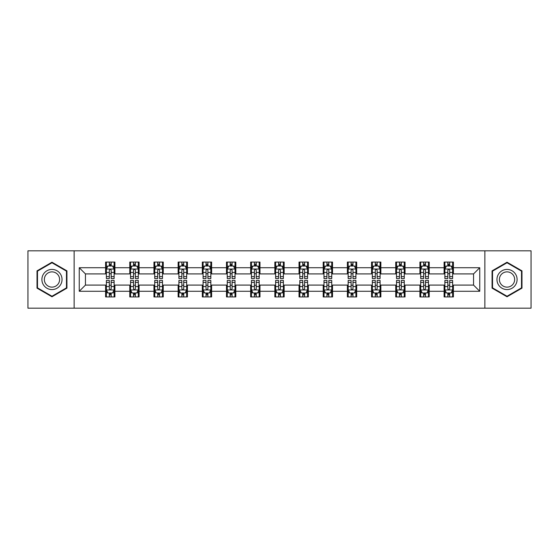 <?xml version="1.0" encoding="UTF-8"?>
<svg xmlns="http://www.w3.org/2000/svg" width="559" height="559" viewBox="0 0 559 559"><rect width="100%" height="100%" fill="white"/><g stroke="black" fill="none" stroke-linecap="round" stroke-linejoin="round"><path stroke-width="0.84" d="M484.863 308.177L531.05 308.177L531.05 250.823L484.863 250.823L484.863 308.177L74.137 308.177L74.137 250.823L27.95 250.823L27.95 308.177L74.137 308.177M484.863 250.823L74.137 250.823M453.398 267.719L453.398 262.066L444.098 262.066L444.098 267.719L429.221 267.719L429.221 262.066L419.921 262.066L419.921 267.719L405.044 267.719L405.044 262.066L395.744 262.066L395.744 267.719L380.861 267.719L380.861 262.066L371.567 262.066L371.567 267.719L356.684 267.719L356.684 262.066L347.384 262.066L347.384 267.719L332.507 267.719L332.507 262.066L323.207 262.066L323.207 267.719L308.33 267.719L308.33 262.066L299.03 262.066L299.03 267.719L284.147 267.719L284.147 262.066L274.853 262.066L274.853 267.719L259.97 267.719L259.97 262.066L250.67 262.066L250.67 267.719L235.793 267.719L235.793 262.066L226.493 262.066L226.493 267.719L211.616 267.719L211.616 262.066L202.316 262.066L202.316 267.719L187.433 267.719L187.433 262.066L178.139 262.066L178.139 267.719L163.256 267.719L163.256 262.066L153.956 262.066L153.956 267.719L139.079 267.719L139.079 262.066L129.779 262.066L129.779 267.719L114.902 267.719L114.902 262.066L105.602 262.066L105.602 267.719L79.252 267.719L79.252 291.281L85.45 285.083L105.602 285.083L105.602 296.934L114.902 296.934L114.902 285.083L129.779 285.083L129.779 296.934L139.079 296.934L139.079 285.083L153.956 285.083L153.956 296.934L163.256 296.934L163.256 285.083L178.139 285.083L178.139 296.934L187.433 296.934L187.433 285.083L202.316 285.083L202.316 296.934L211.616 296.934L211.616 285.083L226.493 285.083L226.493 296.934L235.793 296.934L235.793 285.083L250.67 285.083L250.67 296.934L259.97 296.934L259.97 285.083L274.853 285.083L274.853 296.934L284.147 296.934L284.147 285.083L299.03 285.083L299.03 296.934L308.33 296.934L308.33 285.083L323.207 285.083L323.207 296.934L332.507 296.934L332.507 285.083L347.384 285.083L347.384 296.934L356.684 296.934L356.684 285.083L371.567 285.083L371.567 296.934L380.861 296.934L380.861 285.083L395.744 285.083L395.744 296.934L405.044 296.934L405.044 285.083L419.921 285.083L419.921 296.934L429.221 296.934L429.221 285.083L444.098 285.083L444.098 296.934L453.398 296.934L453.398 285.083L473.55 285.083L473.55 273.917L453.398 273.917L453.398 267.719L479.748 267.719L479.748 291.281L453.398 291.281M444.098 291.281L429.221 291.281M419.921 291.281L405.044 291.281M395.744 291.281L380.861 291.281M371.567 291.281L356.684 291.281M347.384 291.281L332.507 291.281M323.207 291.281L308.33 291.281M299.03 291.281L284.147 291.281M274.853 291.281L259.97 291.281M250.67 291.281L235.793 291.281M226.493 291.281L211.616 291.281M202.316 291.281L187.433 291.281M178.139 291.281L163.256 291.281M153.956 291.281L139.079 291.281M129.779 291.281L114.902 291.281M105.602 291.281L79.252 291.281M444.098 267.719L444.098 273.917L429.221 273.917L429.221 267.719M419.921 267.719L419.921 273.917L405.044 273.917L405.044 267.719M395.744 267.719L395.744 273.917L380.861 273.917L380.861 267.719M371.567 267.719L371.567 273.917L356.684 273.917L356.684 267.719M347.384 267.719L347.384 273.917L332.507 273.917L332.507 267.719M323.207 267.719L323.207 273.917L308.33 273.917L308.33 267.719M299.03 267.719L299.03 273.917L284.147 273.917L284.147 267.719M274.853 267.719L274.853 273.917L259.97 273.917L259.97 267.719M250.67 267.719L250.67 273.917L235.793 273.917L235.793 267.719M226.493 267.719L226.493 273.917L211.616 273.917L211.616 267.719M202.316 267.719L202.316 273.917L187.433 273.917L187.433 267.719M178.139 267.719L178.139 273.917L163.256 273.917L163.256 267.719M153.956 267.719L153.956 273.917L139.079 273.917L139.079 267.719M129.779 267.719L129.779 273.917L114.902 273.917L114.902 267.719M105.602 267.719L105.602 273.917L85.45 273.917L79.252 267.719M85.45 273.917L85.45 285.083M479.748 291.281L473.55 285.083M473.55 273.917L479.748 267.719M105.602 265.937L106.378 265.937M109.319 265.937L111.178 265.937M114.127 265.937L114.902 265.937M105.602 273.763L106.378 273.763M109.319 273.763L111.178 273.763M114.127 273.763L114.902 273.763M105.602 285.237L106.378 285.237M109.319 285.237L111.178 285.237M114.127 285.237L114.902 285.237M105.602 293.063L106.378 293.063M109.319 293.063L111.178 293.063M114.127 293.063L114.902 293.063M129.779 285.237L130.554 285.237M133.496 285.237L135.362 285.237M138.304 285.237L139.079 285.237M129.779 293.063L130.554 293.063M133.496 293.063L135.362 293.063M138.304 293.063L139.079 293.063M129.779 265.937L130.554 265.937M133.496 265.937L135.362 265.937M138.304 265.937L139.079 265.937M129.779 273.763L130.554 273.763M133.496 273.763L135.362 273.763M138.304 273.763L139.079 273.763M153.956 285.237L154.731 285.237M157.68 285.237L159.539 285.237M162.48 285.237L163.256 285.237M153.956 293.063L154.731 293.063M157.68 293.063L159.539 293.063M162.48 293.063L163.256 293.063M153.956 265.937L154.731 265.937M157.68 265.937L159.539 265.937M162.48 265.937L163.256 265.937M153.956 273.763L154.731 273.763M157.68 273.763L159.539 273.763M162.48 273.763L163.256 273.763M178.139 285.237L178.908 285.237M181.857 285.237L183.715 285.237M186.657 285.237L187.433 285.237M178.139 293.063L178.908 293.063M181.857 293.063L183.715 293.063M186.657 293.063L187.433 293.063M178.139 265.937L178.908 265.937M181.857 265.937L183.715 265.937M186.657 265.937L187.433 265.937M178.139 273.763L178.908 273.763M181.857 273.763L183.715 273.763M186.657 273.763L187.433 273.763M202.316 285.237L203.092 285.237M206.033 285.237L207.892 285.237M210.841 285.237L211.616 285.237M202.316 293.063L203.092 293.063M206.033 293.063L207.892 293.063M210.841 293.063L211.616 293.063M202.316 265.937L203.092 265.937M206.033 265.937L207.892 265.937M210.841 265.937L211.616 265.937M202.316 273.763L203.092 273.763M206.033 273.763L207.892 273.763M210.841 273.763L211.616 273.763M226.493 285.237L227.268 285.237M230.21 285.237L232.076 285.237M235.018 285.237L235.793 285.237M226.493 293.063L227.268 293.063M230.21 293.063L232.076 293.063M235.018 293.063L235.793 293.063M226.493 265.937L227.268 265.937M230.21 265.937L232.076 265.937M235.018 265.937L235.793 265.937M226.493 273.763L227.268 273.763M230.21 273.763L232.076 273.763M235.018 273.763L235.793 273.763M250.67 285.237L251.445 285.237M254.394 285.237L256.253 285.237M259.194 285.237L259.97 285.237M250.67 293.063L251.445 293.063M254.394 293.063L256.253 293.063M259.194 293.063L259.97 293.063M250.67 265.937L251.445 265.937M254.394 265.937L256.253 265.937M259.194 265.937L259.97 265.937M250.67 273.763L251.445 273.763M254.394 273.763L256.253 273.763M259.194 273.763L259.97 273.763M274.853 285.237L275.622 285.237M278.571 285.237L280.429 285.237M283.378 285.237L284.147 285.237M274.853 293.063L275.622 293.063M278.571 293.063L280.429 293.063M283.378 293.063L284.147 293.063M274.853 265.937L275.622 265.937M278.571 265.937L280.429 265.937M283.378 265.937L284.147 265.937M274.853 273.763L275.622 273.763M278.571 273.763L280.429 273.763M283.378 273.763L284.147 273.763M299.03 285.237L299.806 285.237M302.747 285.237L304.606 285.237M307.555 285.237L308.33 285.237M299.03 293.063L299.806 293.063M302.747 293.063L304.606 293.063M307.555 293.063L308.33 293.063M299.03 265.937L299.806 265.937M302.747 265.937L304.606 265.937M307.555 265.937L308.33 265.937M299.03 273.763L299.806 273.763M302.747 273.763L304.606 273.763M307.555 273.763L308.33 273.763M323.207 285.237L323.982 285.237M326.924 285.237L328.79 285.237M331.732 285.237L332.507 285.237M323.207 293.063L323.982 293.063M326.924 293.063L328.79 293.063M331.732 293.063L332.507 293.063M323.207 265.937L323.982 265.937M326.924 265.937L328.79 265.937M331.732 265.937L332.507 265.937M323.207 273.763L323.982 273.763M326.924 273.763L328.79 273.763M331.732 273.763L332.507 273.763M347.384 285.237L348.159 285.237M351.108 285.237L352.967 285.237M355.908 285.237L356.684 285.237M347.384 293.063L348.159 293.063M351.108 293.063L352.967 293.063M355.908 293.063L356.684 293.063M347.384 265.937L348.159 265.937M351.108 265.937L352.967 265.937M355.908 265.937L356.684 265.937M347.384 273.763L348.159 273.763M351.108 273.763L352.967 273.763M355.908 273.763L356.684 273.763M371.567 285.237L372.343 285.237M375.285 285.237L377.143 285.237M380.092 285.237L380.861 285.237M371.567 293.063L372.343 293.063M375.285 293.063L377.143 293.063M380.092 293.063L380.861 293.063M371.567 265.937L372.343 265.937M375.285 265.937L377.143 265.937M380.092 265.937L380.861 265.937M371.567 273.763L372.343 273.763M375.285 273.763L377.143 273.763M380.092 273.763L380.861 273.763M395.744 285.237L396.52 285.237M399.461 285.237L401.32 285.237M404.269 285.237L405.044 285.237M395.744 293.063L396.52 293.063M399.461 293.063L401.32 293.063M404.269 293.063L405.044 293.063M395.744 265.937L396.52 265.937M399.461 265.937L401.32 265.937M404.269 265.937L405.044 265.937M395.744 273.763L396.52 273.763M399.461 273.763L401.32 273.763M404.269 273.763L405.044 273.763M419.921 285.237L420.696 285.237M423.638 285.237L425.504 285.237M428.446 285.237L429.221 285.237M419.921 293.063L420.696 293.063M423.638 293.063L425.504 293.063M428.446 293.063L429.221 293.063M419.921 265.937L420.696 265.937M423.638 265.937L425.504 265.937M428.446 265.937L429.221 265.937M419.921 273.763L420.696 273.763M423.638 273.763L425.504 273.763M428.446 273.763L429.221 273.763M444.098 285.237L444.873 285.237M447.822 285.237L449.681 285.237M452.622 285.237L453.398 285.237M444.098 293.063L444.873 293.063M447.822 293.063L449.681 293.063M452.622 293.063L453.398 293.063M444.098 265.937L444.873 265.937M447.822 265.937L449.681 265.937M452.622 265.937L453.398 265.937M444.098 273.763L444.873 273.763M447.822 273.763L449.681 273.763M452.622 273.763L453.398 273.763M51.973 296.773L66.933 288.137L66.933 270.863L51.973 262.227L37.02 270.863L37.02 288.137L51.973 296.773M521.98 270.863L507.027 262.227L492.067 270.863L492.067 288.137L507.027 296.773L521.98 288.137L521.98 270.863M111.178 264.079L109.319 264.079M114.127 276.628L111.178 276.628L111.178 278.571L114.127 278.571L114.127 269.117L112.576 266.014L107.922 266.014L106.378 269.117L106.378 278.571L109.319 278.571L109.319 276.628L106.378 276.628M106.378 269.117L106.378 262.066M114.127 269.117L114.127 262.066M109.319 266.014L109.319 262.066M111.178 262.066L111.178 266.014M111.178 276.628L111.178 270.276C110.563 269.082 109.941 269.082 109.319 270.276L109.319 276.628M109.319 294.921L111.178 294.921M106.378 282.372L109.319 282.372L109.319 280.429L106.378 280.429L106.378 289.883L107.922 292.986L112.576 292.986L114.127 289.883L114.127 280.429L111.178 280.429L111.178 282.372L114.127 282.372M114.127 289.883L114.127 296.934M106.378 289.883L106.378 296.934M111.178 292.986L111.178 296.934M109.319 296.934L109.319 292.986M109.319 282.372L109.319 288.724C109.941 289.918 110.556 289.918 111.178 288.724L111.178 282.372M60.7 284.538A10.076 10.076 0 0 0 57.011 270.773A10.076 10.076 0 0 0 43.246 274.462A10.076 10.076 0 0 0 46.935 288.227A10.076 10.076 0 0 0 60.7 284.538M58.576 283.315A7.63 7.63 0 0 0 55.788 272.897A7.63 7.63 0 0 0 45.37 275.685A7.63 7.63 0 0 0 48.158 286.103A7.63 7.63 0 0 0 58.576 283.315M37.481 287.864L37.481 271.136L51.973 262.765L66.465 271.136L66.465 287.864L51.973 296.235L37.481 287.864M507.027 269.424A10.076 10.076 0 0 0 496.951 279.5A10.076 10.076 0 0 0 507.027 289.576A10.076 10.076 0 0 0 517.103 279.5A10.076 10.076 0 0 0 507.027 269.424M507.027 271.87A7.63 7.63 0 0 0 499.397 279.5A7.63 7.63 0 0 0 507.027 287.13A7.63 7.63 0 0 0 514.657 279.5A7.63 7.63 0 0 0 507.027 271.87M521.519 287.864L507.027 296.235L492.535 287.864L492.535 271.136L507.027 262.765L521.519 271.136L521.519 287.864M135.362 264.079L133.496 264.079M138.304 276.628L135.362 276.628L135.362 278.571L138.304 278.571L138.304 269.117L136.752 266.014L132.106 266.014L130.554 269.117L130.554 278.571L133.496 278.571L133.496 276.628L130.554 276.628M130.554 269.117L130.554 262.066M138.304 269.117L138.304 262.066M133.496 266.014L133.496 262.066M135.362 262.066L135.362 266.014M135.362 276.628L135.362 270.276C134.74 269.082 134.118 269.082 133.496 270.276L133.496 276.628M159.539 264.079L157.68 264.079M162.48 276.628L159.539 276.628L159.539 278.571L162.48 278.571L162.48 269.117L160.929 266.014L156.282 266.014L154.731 269.117L154.731 278.571L157.68 278.571L157.68 276.628L154.731 276.628M154.731 269.117L154.731 262.066M162.48 269.117L162.48 262.066M157.68 266.014L157.68 262.066M159.539 262.066L159.539 266.014M159.539 276.628L159.539 270.276C158.917 269.082 158.295 269.082 157.68 270.276L157.68 276.628M133.496 294.921L135.362 294.921M130.554 282.372L133.496 282.372L133.496 280.429L130.554 280.429L130.554 289.883L132.106 292.986L136.752 292.986L138.304 289.883L138.304 280.429L135.362 280.429L135.362 282.372L138.304 282.372M138.304 289.883L138.304 296.934M130.554 289.883L130.554 296.934M135.362 292.986L135.362 296.934M133.496 296.934L133.496 292.986M133.496 282.372L133.496 288.724C134.118 289.918 134.74 289.918 135.362 288.724L135.362 282.372M157.68 294.921L159.539 294.921M154.731 282.372L157.68 282.372L157.68 280.429L154.731 280.429L154.731 289.883L156.282 292.986L160.929 292.986L162.48 289.883L162.48 280.429L159.539 280.429L159.539 282.372L162.48 282.372M162.48 289.883L162.48 296.934M154.731 289.883L154.731 296.934M159.539 292.986L159.539 296.934M157.68 296.934L157.68 292.986M157.68 282.372L157.68 288.724C158.295 289.918 158.917 289.918 159.539 288.724L159.539 282.372M183.715 264.079L181.857 264.079M186.657 276.628L183.715 276.628L183.715 278.571L186.657 278.571L186.657 269.117L185.113 266.014L180.459 266.014L178.908 269.117L178.908 278.571L181.857 278.571L181.857 276.628L178.908 276.628M178.908 269.117L178.908 262.066M186.657 269.117L186.657 262.066M181.857 266.014L181.857 262.066M183.715 262.066L183.715 266.014M183.715 276.628L183.715 270.276C183.093 269.082 182.479 269.082 181.857 270.276L181.857 276.628M207.892 264.079L206.033 264.079M210.841 276.628L207.892 276.628L207.892 278.571L210.841 278.571L210.841 269.117L209.29 266.014L204.643 266.014L203.092 269.117L203.092 278.571L206.033 278.571L206.033 276.628L203.092 276.628M203.092 269.117L203.092 262.066M210.841 269.117L210.841 262.066M206.033 266.014L206.033 262.066M207.892 262.066L207.892 266.014M207.892 276.628L207.892 270.276C207.277 269.082 206.655 269.082 206.033 270.276L206.033 276.628M232.076 264.079L230.21 264.079M235.018 276.628L232.076 276.628L232.076 278.571L235.018 278.571L235.018 269.117L233.466 266.014L228.82 266.014L227.268 269.117L227.268 278.571L230.21 278.571L230.21 276.628L227.268 276.628M227.268 269.117L227.268 262.066M235.018 269.117L235.018 262.066M230.21 266.014L230.21 262.066M232.076 262.066L232.076 266.014M232.076 276.628L232.076 270.276C231.454 269.082 230.832 269.082 230.21 270.276L230.21 276.628M181.857 294.921L183.715 294.921M178.908 282.372L181.857 282.372L181.857 280.429L178.908 280.429L178.908 289.883L180.459 292.986L185.113 292.986L186.657 289.883L186.657 280.429L183.715 280.429L183.715 282.372L186.657 282.372M186.657 289.883L186.657 296.934M178.908 289.883L178.908 296.934M183.715 292.986L183.715 296.934M181.857 296.934L181.857 292.986M181.857 282.372L181.857 288.724C182.472 289.918 183.093 289.918 183.715 288.724L183.715 282.372M206.033 294.921L207.892 294.921M203.092 282.372L206.033 282.372L206.033 280.429L203.092 280.429L203.092 289.883L204.643 292.986L209.29 292.986L210.841 289.883L210.841 280.429L207.892 280.429L207.892 282.372L210.841 282.372M210.841 289.883L210.841 296.934M203.092 289.883L203.092 296.934M207.892 292.986L207.892 296.934M206.033 296.934L206.033 292.986M206.033 282.372L206.033 288.724C206.655 289.918 207.27 289.918 207.892 288.724L207.892 282.372M230.21 294.921L232.076 294.921M227.268 282.372L230.21 282.372L230.21 280.429L227.268 280.429L227.268 289.883L228.82 292.986L233.466 292.986L235.018 289.883L235.018 280.429L232.076 280.429L232.076 282.372L235.018 282.372M235.018 289.883L235.018 296.934M227.268 289.883L227.268 296.934M232.076 292.986L232.076 296.934M230.21 296.934L230.21 292.986M230.21 282.372L230.21 288.724C230.832 289.918 231.454 289.918 232.076 288.724L232.076 282.372M256.253 264.079L254.394 264.079M259.194 276.628L256.253 276.628L256.253 278.571L259.194 278.571L259.194 269.117L257.643 266.014L252.996 266.014L251.445 269.117L251.445 278.571L254.394 278.571L254.394 276.628L251.445 276.628M251.445 269.117L251.445 262.066M259.194 269.117L259.194 262.066M254.394 266.014L254.394 262.066M256.253 262.066L256.253 266.014M256.253 276.628L256.253 270.276C255.631 269.082 255.009 269.082 254.394 270.276L254.394 276.628M254.394 294.921L256.253 294.921M251.445 282.372L254.394 282.372L254.394 280.429L251.445 280.429L251.445 289.883L252.996 292.986L257.643 292.986L259.194 289.883L259.194 280.429L256.253 280.429L256.253 282.372L259.194 282.372M259.194 289.883L259.194 296.934M251.445 289.883L251.445 296.934M256.253 292.986L256.253 296.934M254.394 296.934L254.394 292.986M254.394 282.372L254.394 288.724C255.009 289.918 255.631 289.918 256.253 288.724L256.253 282.372M280.429 264.079L278.571 264.079M283.378 276.628L280.429 276.628L280.429 278.571L283.378 278.571L283.378 269.117L281.827 266.014L277.173 266.014L275.622 269.117L275.622 278.571L278.571 278.571L278.571 276.628L275.622 276.628M275.622 269.117L275.622 262.066M283.378 269.117L283.378 262.066M278.571 266.014L278.571 262.066M280.429 262.066L280.429 266.014M280.429 276.628L280.429 270.276C279.807 269.082 279.193 269.082 278.571 270.276L278.571 276.628M278.571 294.921L280.429 294.921M275.622 282.372L278.571 282.372L278.571 280.429L275.622 280.429L275.622 289.883L277.173 292.986L281.827 292.986L283.378 289.883L283.378 280.429L280.429 280.429L280.429 282.372L283.378 282.372M283.378 289.883L283.378 296.934M275.622 289.883L275.622 296.934M280.429 292.986L280.429 296.934M278.571 296.934L278.571 292.986M278.571 282.372L278.571 288.724C279.193 289.918 279.807 289.918 280.429 288.724L280.429 282.372M304.606 264.079L302.747 264.079M307.555 276.628L304.606 276.628L304.606 278.571L307.555 278.571L307.555 269.117L306.004 266.014L301.357 266.014L299.806 269.117L299.806 278.571L302.747 278.571L302.747 276.628L299.806 276.628M299.806 269.117L299.806 262.066M307.555 269.117L307.555 262.066M302.747 266.014L302.747 262.066M304.606 262.066L304.606 266.014M304.606 276.628L304.606 270.276C303.991 269.082 303.369 269.082 302.747 270.276L302.747 276.628M302.747 294.921L304.606 294.921M299.806 282.372L302.747 282.372L302.747 280.429L299.806 280.429L299.806 289.883L301.357 292.986L306.004 292.986L307.555 289.883L307.555 280.429L304.606 280.429L304.606 282.372L307.555 282.372M307.555 289.883L307.555 296.934M299.806 289.883L299.806 296.934M304.606 292.986L304.606 296.934M302.747 296.934L302.747 292.986M302.747 282.372L302.747 288.724C303.369 289.918 303.991 289.918 304.606 288.724L304.606 282.372M328.79 264.079L326.924 264.079M331.732 276.628L328.79 276.628L328.79 278.571L331.732 278.571L331.732 269.117L330.18 266.014L325.534 266.014L323.982 269.117L323.982 278.571L326.924 278.571L326.924 276.628L323.982 276.628M323.982 269.117L323.982 262.066M331.732 269.117L331.732 262.066M326.924 266.014L326.924 262.066M328.79 262.066L328.79 266.014M328.79 276.628L328.79 270.276C328.168 269.082 327.546 269.082 326.924 270.276L326.924 276.628M326.924 294.921L328.79 294.921M323.982 282.372L326.924 282.372L326.924 280.429L323.982 280.429L323.982 289.883L325.534 292.986L330.18 292.986L331.732 289.883L331.732 280.429L328.79 280.429L328.79 282.372L331.732 282.372M331.732 289.883L331.732 296.934M323.982 289.883L323.982 296.934M328.79 292.986L328.79 296.934M326.924 296.934L326.924 292.986M326.924 282.372L326.924 288.724C327.546 289.918 328.168 289.918 328.79 288.724L328.79 282.372M352.967 264.079L351.108 264.079M355.908 276.628L352.967 276.628L352.967 278.571L355.908 278.571L355.908 269.117L354.357 266.014L349.71 266.014L348.159 269.117L348.159 278.571L351.108 278.571L351.108 276.628L348.159 276.628M348.159 269.117L348.159 262.066M355.908 269.117L355.908 262.066M351.108 266.014L351.108 262.066M352.967 262.066L352.967 266.014M352.967 276.628L352.967 270.276C352.345 269.082 351.73 269.082 351.108 270.276L351.108 276.628M351.108 294.921L352.967 294.921M348.159 282.372L351.108 282.372L351.108 280.429L348.159 280.429L348.159 289.883L349.71 292.986L354.357 292.986L355.908 289.883L355.908 280.429L352.967 280.429L352.967 282.372L355.908 282.372M355.908 289.883L355.908 296.934M348.159 289.883L348.159 296.934M352.967 292.986L352.967 296.934M351.108 296.934L351.108 292.986M351.108 282.372L351.108 288.724C351.723 289.918 352.345 289.918 352.967 288.724L352.967 282.372M377.143 264.079L375.285 264.079M380.092 276.628L377.143 276.628L377.143 278.571L380.092 278.571L380.092 269.117L378.541 266.014L373.887 266.014L372.343 269.117L372.343 278.571L375.285 278.571L375.285 276.628L372.343 276.628M372.343 269.117L372.343 262.066M380.092 269.117L380.092 262.066M375.285 266.014L375.285 262.066M377.143 262.066L377.143 266.014M377.143 276.628L377.143 270.276C376.528 269.082 375.907 269.082 375.285 270.276L375.285 276.628M375.285 294.921L377.143 294.921M372.343 282.372L375.285 282.372L375.285 280.429L372.343 280.429L372.343 289.883L373.887 292.986L378.541 292.986L380.092 289.883L380.092 280.429L377.143 280.429L377.143 282.372L380.092 282.372M380.092 289.883L380.092 296.934M372.343 289.883L372.343 296.934M377.143 292.986L377.143 296.934M375.285 296.934L375.285 292.986M375.285 282.372L375.285 288.724C375.907 289.918 376.521 289.918 377.143 288.724L377.143 282.372M401.32 264.079L399.461 264.079M404.269 276.628L401.32 276.628L401.32 278.571L404.269 278.571L404.269 269.117L402.718 266.014L398.071 266.014L396.52 269.117L396.52 278.571L399.461 278.571L399.461 276.628L396.52 276.628M396.52 269.117L396.52 262.066M404.269 269.117L404.269 262.066M399.461 266.014L399.461 262.066M401.32 262.066L401.32 266.014M401.32 276.628L401.32 270.276C400.705 269.082 400.083 269.082 399.461 270.276L399.461 276.628M399.461 294.921L401.32 294.921M396.52 282.372L399.461 282.372L399.461 280.429L396.52 280.429L396.52 289.883L398.071 292.986L402.718 292.986L404.269 289.883L404.269 280.429L401.32 280.429L401.32 282.372L404.269 282.372M404.269 289.883L404.269 296.934M396.52 289.883L396.52 296.934M401.32 292.986L401.32 296.934M399.461 296.934L399.461 292.986M399.461 282.372L399.461 288.724C400.083 289.918 400.705 289.918 401.32 288.724L401.32 282.372M425.504 264.079L423.638 264.079M428.446 276.628L425.504 276.628L425.504 278.571L428.446 278.571L428.446 269.117L426.894 266.014L422.248 266.014L420.696 269.117L420.696 278.571L423.638 278.571L423.638 276.628L420.696 276.628M420.696 269.117L420.696 262.066M428.446 269.117L428.446 262.066M423.638 266.014L423.638 262.066M425.504 262.066L425.504 266.014M425.504 276.628L425.504 270.276C424.882 269.082 424.26 269.082 423.638 270.276L423.638 276.628M423.638 294.921L425.504 294.921M420.696 282.372L423.638 282.372L423.638 280.429L420.696 280.429L420.696 289.883L422.248 292.986L426.894 292.986L428.446 289.883L428.446 280.429L425.504 280.429L425.504 282.372L428.446 282.372M428.446 289.883L428.446 296.934M420.696 289.883L420.696 296.934M425.504 292.986L425.504 296.934M423.638 296.934L423.638 292.986M423.638 282.372L423.638 288.724C424.26 289.918 424.882 289.918 425.504 288.724L425.504 282.372M449.681 264.079L447.822 264.079M452.622 276.628L449.681 276.628L449.681 278.571L452.622 278.571L452.622 269.117L451.078 266.014L446.424 266.014L444.873 269.117L444.873 278.571L447.822 278.571L447.822 276.628L444.873 276.628M444.873 269.117L444.873 262.066M452.622 269.117L452.622 262.066M447.822 266.014L447.822 262.066M449.681 262.066L449.681 266.014M449.681 276.628L449.681 270.276C449.059 269.082 448.444 269.082 447.822 270.276L447.822 276.628M447.822 294.921L449.681 294.921M444.873 282.372L447.822 282.372L447.822 280.429L444.873 280.429L444.873 289.883L446.424 292.986L451.078 292.986L452.622 289.883L452.622 280.429L449.681 280.429L449.681 282.372L452.622 282.372M452.622 289.883L452.622 296.934M444.873 289.883L444.873 296.934M449.681 292.986L449.681 296.934M447.822 296.934L447.822 292.986M447.822 282.372L447.822 288.724C448.437 289.918 449.059 289.918 449.681 288.724L449.681 282.372M114.085 269.04L106.413 269.04M106.378 266.203L107.831 266.203M112.666 266.203L114.127 266.203M109.319 272.471L106.378 272.471M114.127 272.471L111.178 272.471M111.178 265.064L109.319 265.064M106.413 289.96L114.085 289.96M114.127 292.797L112.666 292.797M107.831 292.797L106.378 292.797M111.178 286.529L114.127 286.529M106.378 286.529L109.319 286.529M109.319 293.936L111.178 293.936M138.262 269.04L130.589 269.04M130.554 266.203L132.008 266.203M136.843 266.203L138.304 266.203M133.496 272.471L130.554 272.471M138.304 272.471L135.362 272.471M135.362 265.064L133.496 265.064M162.445 269.04L154.773 269.04M154.731 266.203L156.192 266.203M161.027 266.203L162.48 266.203M157.68 272.471L154.731 272.471M162.48 272.471L159.539 272.471M159.539 265.064L157.68 265.064M130.589 289.96L138.262 289.96M138.304 292.797L136.843 292.797M132.008 292.797L130.554 292.797M135.362 286.529L138.304 286.529M130.554 286.529L133.496 286.529M133.496 293.936L135.362 293.936M154.773 289.96L162.445 289.96M162.48 292.797L161.027 292.797M156.192 292.797L154.731 292.797M159.539 286.529L162.48 286.529M154.731 286.529L157.68 286.529M157.68 293.936L159.539 293.936M186.622 269.04L178.95 269.04M178.908 266.203L180.368 266.203M185.204 266.203L186.657 266.203M181.857 272.471L178.908 272.471M186.657 272.471L183.715 272.471M183.715 265.064L181.857 265.064M210.799 269.04L203.127 269.04M203.092 266.203L204.545 266.203M209.38 266.203L210.841 266.203M206.033 272.471L203.092 272.471M210.841 272.471L207.892 272.471M207.892 265.064L206.033 265.064M234.976 269.04L227.303 269.04M227.268 266.203L228.722 266.203M233.564 266.203L235.018 266.203M230.21 272.471L227.268 272.471M235.018 272.471L232.076 272.471M232.076 265.064L230.21 265.064M178.95 289.96L186.622 289.96M186.657 292.797L185.204 292.797M180.368 292.797L178.908 292.797M183.715 286.529L186.657 286.529M178.908 286.529L181.857 286.529M181.857 293.936L183.715 293.936M203.127 289.96L210.799 289.96M210.841 292.797L209.38 292.797M204.545 292.797L203.092 292.797M207.892 286.529L210.841 286.529M203.092 286.529L206.033 286.529M206.033 293.936L207.892 293.936M227.303 289.96L234.976 289.96M235.018 292.797L233.564 292.797M228.722 292.797L227.268 292.797M232.076 286.529L235.018 286.529M227.268 286.529L230.21 286.529M230.21 293.936L232.076 293.936M259.159 269.04L251.487 269.04M251.445 266.203L252.906 266.203M257.741 266.203L259.194 266.203M254.394 272.471L251.445 272.471M259.194 272.471L256.253 272.471M256.253 265.064L254.394 265.064M251.487 289.96L259.159 289.96M259.194 292.797L257.741 292.797M252.906 292.797L251.445 292.797M256.253 286.529L259.194 286.529M251.445 286.529L254.394 286.529M254.394 293.936L256.253 293.936M283.336 269.04L275.664 269.04M275.622 266.203L277.082 266.203M281.918 266.203L283.378 266.203M278.571 272.471L275.622 272.471M283.378 272.471L280.429 272.471M280.429 265.064L278.571 265.064M275.664 289.96L283.336 289.96M283.378 292.797L281.918 292.797M277.082 292.797L275.622 292.797M280.429 286.529L283.378 286.529M275.622 286.529L278.571 286.529M278.571 293.936L280.429 293.936M307.513 269.04L299.841 269.04M299.806 266.203L301.259 266.203M306.094 266.203L307.555 266.203M302.747 272.471L299.806 272.471M307.555 272.471L304.606 272.471M304.606 265.064L302.747 265.064M299.841 289.96L307.513 289.96M307.555 292.797L306.094 292.797M301.259 292.797L299.806 292.797M304.606 286.529L307.555 286.529M299.806 286.529L302.747 286.529M302.747 293.936L304.606 293.936M331.697 269.04L324.024 269.04M323.982 266.203L325.436 266.203M330.278 266.203L331.732 266.203M326.924 272.471L323.982 272.471M331.732 272.471L328.79 272.471M328.79 265.064L326.924 265.064M324.024 289.96L331.697 289.96M331.732 292.797L330.278 292.797M325.436 292.797L323.982 292.797M328.79 286.529L331.732 286.529M323.982 286.529L326.924 286.529M326.924 293.936L328.79 293.936M355.873 269.04L348.201 269.04M348.159 266.203L349.62 266.203M354.455 266.203L355.908 266.203M351.108 272.471L348.159 272.471M355.908 272.471L352.967 272.471M352.967 265.064L351.108 265.064M348.201 289.96L355.873 289.96M355.908 292.797L354.455 292.797M349.62 292.797L348.159 292.797M352.967 286.529L355.908 286.529M348.159 286.529L351.108 286.529M351.108 293.936L352.967 293.936M380.05 269.04L372.378 269.04M372.343 266.203L373.796 266.203M378.632 266.203L380.092 266.203M375.285 272.471L372.343 272.471M380.092 272.471L377.143 272.471M377.143 265.064L375.285 265.064M372.378 289.96L380.05 289.96M380.092 292.797L378.632 292.797M373.796 292.797L372.343 292.797M377.143 286.529L380.092 286.529M372.343 286.529L375.285 286.529M375.285 293.936L377.143 293.936M404.227 269.04L396.555 269.04M396.52 266.203L397.973 266.203M402.808 266.203L404.269 266.203M399.461 272.471L396.52 272.471M404.269 272.471L401.32 272.471M401.32 265.064L399.461 265.064M396.555 289.96L404.227 289.96M404.269 292.797L402.808 292.797M397.973 292.797L396.52 292.797M401.32 286.529L404.269 286.529M396.52 286.529L399.461 286.529M399.461 293.936L401.32 293.936M428.411 269.04L420.738 269.04M420.696 266.203L422.157 266.203M426.992 266.203L428.446 266.203M423.638 272.471L420.696 272.471M428.446 272.471L425.504 272.471M425.504 265.064L423.638 265.064M420.738 289.96L428.411 289.96M428.446 292.797L426.992 292.797M422.157 292.797L420.696 292.797M425.504 286.529L428.446 286.529M420.696 286.529L423.638 286.529M423.638 293.936L425.504 293.936M452.587 269.04L444.915 269.04M444.873 266.203L446.334 266.203M451.169 266.203L452.622 266.203M447.822 272.471L444.873 272.471M452.622 272.471L449.681 272.471M449.681 265.064L447.822 265.064M444.915 289.96L452.587 289.96M452.622 292.797L451.169 292.797M446.334 292.797L444.873 292.797M449.681 286.529L452.622 286.529M444.873 286.529L447.822 286.529M447.822 293.936L449.681 293.936"/></g></svg>
